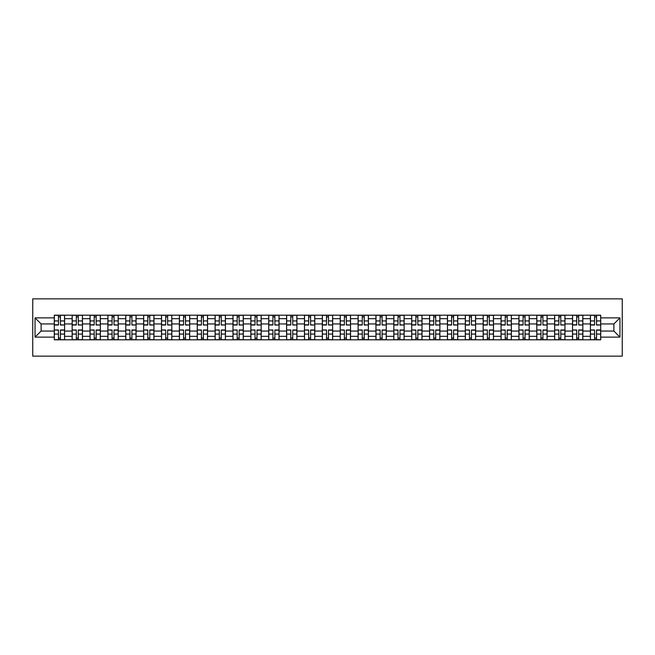 <?xml version="1.0" encoding="UTF-8"?>
<svg xmlns="http://www.w3.org/2000/svg" width="655" height="655" viewBox="0 0 655 655"><rect width="100%" height="100%" fill="white"/><g stroke="black" fill="none" stroke-linecap="round" stroke-linejoin="round"><path stroke-width="0.98" d="M32.75 356.14L622.25 356.14L622.25 298.86L32.75 298.86L32.75 356.14M72.156 339.814L72.156 318.682L64.599 318.682L64.599 339.814M64.599 318.682L64.599 315.186M72.156 318.682L72.156 315.186M82.465 315.186L82.465 339.814M90.03 339.814L90.03 315.186M100.338 315.186L100.338 339.814M107.895 339.814L107.895 315.186M118.211 315.186L118.211 339.814M125.768 339.814L125.768 315.186M136.076 315.186L136.076 339.814M143.642 339.814L143.642 315.186M153.95 315.186L153.95 339.814M161.507 339.814L161.507 315.186M171.823 315.186L171.823 339.814M179.38 339.814L179.38 315.186M189.688 315.186L189.688 339.814M197.253 339.814L197.253 315.186M207.561 315.186L207.561 339.814M215.118 339.814L215.118 315.186M225.435 315.186L225.435 339.814M232.992 339.814L232.992 315.186M243.3 315.186L243.3 339.814M250.865 339.814L250.865 315.186M261.173 315.186L261.173 339.814M268.73 339.814L268.73 315.186M279.046 315.186L279.046 339.814M286.603 339.814L286.603 315.186M296.911 315.186L296.911 339.814M304.477 339.814L304.477 315.186M314.785 315.186L314.785 339.814M322.342 339.814L322.342 315.186M332.658 315.186L332.658 339.814M340.215 339.814L340.215 315.186M350.523 315.186L350.523 339.814M358.089 339.814L358.089 315.186M368.397 315.186L368.397 339.814M375.954 339.814L375.954 315.186M386.27 315.186L386.27 339.814M393.827 339.814L393.827 315.186M404.135 315.186L404.135 339.814M411.7 339.814L411.7 315.186M422.008 315.186L422.008 339.814M429.565 339.814L429.565 315.186M439.882 315.186L439.882 339.814M447.439 339.814L447.439 315.186M457.747 315.186L457.747 339.814M465.312 339.814L465.312 315.186M475.62 315.186L475.62 339.814M483.177 339.814L483.177 315.186M493.493 315.186L493.493 339.814M501.05 339.814L501.05 315.186M511.358 315.186L511.358 339.814M518.924 339.814L518.924 315.186M529.232 315.186L529.232 339.814M536.789 339.814L536.789 315.186M547.105 315.186L547.105 339.814M554.662 339.814L554.662 315.186M564.97 315.186L564.97 339.814M572.535 339.814L572.535 315.186M582.844 315.186L582.844 339.814M590.401 339.814L590.401 315.186M590.401 331.053L582.844 331.053M572.535 331.053L564.97 331.053M554.662 331.053L547.105 331.053M536.789 331.053L529.232 331.053M518.924 331.053L511.358 331.053M501.05 331.053L493.493 331.053M483.177 331.053L475.62 331.053M465.312 331.053L457.747 331.053M447.439 331.053L439.882 331.053M429.565 331.053L422.008 331.053M411.7 331.053L404.135 331.053M393.827 331.053L386.27 331.053M375.954 331.053L368.397 331.053M358.089 331.053L350.523 331.053M340.215 331.053L332.658 331.053M322.342 331.053L314.785 331.053M304.477 331.053L296.911 331.053M286.603 331.053L279.046 331.053M268.73 331.053L261.173 331.053M250.865 331.053L243.3 331.053M232.992 331.053L225.435 331.053M215.118 331.053L207.561 331.053M197.253 331.053L189.688 331.053M179.38 331.053L171.823 331.053M161.507 331.053L153.95 331.053M143.642 331.053L136.076 331.053M125.768 331.053L118.211 331.053M107.895 331.053L100.338 331.053M90.03 331.053L82.465 331.053M72.156 331.053L64.599 331.053M590.401 323.947L582.844 323.947M572.535 323.947L564.97 323.947M554.662 323.947L547.105 323.947M536.789 323.947L529.232 323.947M518.924 323.947L511.358 323.947M501.05 323.947L493.493 323.947M483.177 323.947L475.62 323.947M465.312 323.947L457.747 323.947M447.439 323.947L439.882 323.947M429.565 323.947L422.008 323.947M411.7 323.947L404.135 323.947M393.827 323.947L386.27 323.947M375.954 323.947L368.397 323.947M358.089 323.947L350.523 323.947M340.215 323.947L332.658 323.947M322.342 323.947L314.785 323.947M304.477 323.947L296.911 323.947M286.603 323.947L279.046 323.947M268.73 323.947L261.173 323.947M250.865 323.947L243.3 323.947M232.992 323.947L225.435 323.947M215.118 323.947L207.561 323.947M197.253 323.947L189.688 323.947M179.38 323.947L171.823 323.947M161.507 323.947L153.95 323.947M143.642 323.947L136.076 323.947M125.768 323.947L118.211 323.947M107.895 323.947L100.338 323.947M90.03 323.947L82.465 323.947M72.156 323.947L64.599 323.947M41.109 331.053L54.283 331.053L54.283 323.947L41.109 323.947L41.109 331.053L35.042 337.12L35.042 317.88L54.283 317.88L54.283 323.947M600.717 323.947L600.717 331.053L613.891 331.053L613.891 323.947L600.717 323.947L600.717 315.186L54.283 315.186L54.283 317.88M600.717 317.88L619.957 317.88L619.957 337.12L600.717 337.12L600.717 331.053M54.283 331.053L54.283 339.814L600.717 339.814L600.717 337.12M54.283 337.12L35.042 337.12M60.416 338.095L58.467 338.095M58.467 316.905L60.416 316.905M78.289 338.095L76.34 338.095M76.34 316.905L78.289 316.905M96.154 338.095L94.205 338.095M94.205 316.905L96.154 316.905M114.027 338.095L112.079 338.095M112.079 316.905L114.027 316.905M131.901 338.095L129.952 338.095M129.952 316.905L131.901 316.905M149.766 338.095L147.817 338.095M147.817 316.905L149.766 316.905M167.639 338.095L165.69 338.095M165.69 316.905L167.639 316.905M185.512 338.095L183.564 338.095M183.564 316.905L185.512 316.905M203.377 338.095L201.429 338.095M201.429 316.905L203.377 316.905M221.251 338.095L219.302 338.095M219.302 316.905L221.251 316.905M239.124 338.095L237.175 338.095M237.175 316.905L239.124 316.905M256.989 338.095L255.041 338.095M255.041 316.905L256.989 316.905M274.863 338.095L272.914 338.095M272.914 316.905L274.863 316.905M292.736 338.095L290.787 338.095M290.787 316.905L292.736 316.905M310.601 338.095L308.652 338.095M308.652 316.905L310.601 316.905M328.474 338.095L326.526 338.095M326.526 316.905L328.474 316.905M346.348 338.095L344.399 338.095M344.399 316.905L346.348 316.905M364.213 338.095L362.264 338.095M362.264 316.905L364.213 316.905M382.086 338.095L380.137 338.095M380.137 316.905L382.086 316.905M399.959 338.095L398.011 338.095M398.011 316.905L399.959 316.905M417.825 338.095L415.876 338.095M415.876 316.905L417.825 316.905M435.698 338.095L433.749 338.095M433.749 316.905L435.698 316.905M453.571 338.095L451.623 338.095M451.623 316.905L453.571 316.905M471.436 338.095L469.488 338.095M469.488 316.905L471.436 316.905M489.31 338.095L487.361 338.095M487.361 316.905L489.31 316.905M507.183 338.095L505.234 338.095M505.234 316.905L507.183 316.905M525.048 338.095L523.099 338.095M523.099 316.905L525.048 316.905M542.921 338.095L540.973 338.095M540.973 316.905L542.921 316.905M560.795 338.095L558.846 338.095M558.846 316.905L560.795 316.905M578.66 338.095L576.711 338.095M576.711 316.905L578.66 316.905M596.533 338.095L594.584 338.095M594.584 316.905L596.533 316.905M35.042 317.88L41.109 323.947M613.891 331.053L619.957 337.12M613.891 323.947L619.957 317.88M60.416 324.798L64.542 325.036L60.416 325.036L60.416 315.301L64.542 315.301L62.25 315.301M64.542 324.798L64.542 315.301M58.467 316.791L60.416 316.791M56.633 315.301L54.34 315.301L54.34 325.036L58.467 325.036L58.467 315.301L56.805 315.301M54.34 315.301L60.416 315.301M58.467 330.202L54.34 329.964L58.467 329.964L58.467 339.699L54.34 339.699L56.633 339.699M54.34 330.202L54.34 339.699M60.416 338.209L58.467 338.209M62.25 339.699L64.542 339.699L64.542 329.964L60.416 329.964L60.416 339.699L62.078 339.699M64.542 339.699L58.467 339.699M78.289 324.798L82.407 325.036L78.289 325.036L78.289 315.301L82.407 315.301L80.115 315.301M82.407 324.798L82.407 315.301M76.34 316.791L78.289 316.791M74.506 315.301L72.214 315.301L72.214 325.036L76.34 325.036L76.34 315.301L74.678 315.301M72.214 315.301L78.289 315.301M96.154 324.798L100.281 325.036L96.154 325.036L96.154 315.301L100.281 315.301L97.988 315.301M100.281 324.798L100.281 315.301M94.205 316.791L96.154 316.791M92.38 315.301L90.087 315.301L90.087 325.036L94.205 325.036L94.205 315.301L92.552 315.301M90.087 315.301L96.154 315.301M76.34 330.202L72.214 329.964L76.34 329.964L76.34 339.699L72.214 339.699L74.506 339.699M72.214 330.202L72.214 339.699M78.289 338.209L76.34 338.209M80.115 339.699L82.407 339.699L82.407 329.964L78.289 329.964L78.289 339.699L79.943 339.699M82.407 339.699L76.34 339.699M94.205 330.202L90.087 329.964L94.205 329.964L94.205 339.699L90.087 339.699L92.38 339.699M90.087 330.202L90.087 339.699M96.154 338.209L94.205 338.209M97.988 339.699L100.281 339.699L100.281 329.964L96.154 329.964L96.154 339.699L97.816 339.699M100.281 339.699L94.205 339.699M114.027 324.798L118.154 325.036L114.027 325.036L114.027 315.301L118.154 315.301L115.861 315.301M118.154 324.798L118.154 315.301M112.079 316.791L114.027 316.791M110.245 315.301L107.952 315.301L107.952 325.036L112.079 325.036L112.079 315.301L110.417 315.301M107.952 315.301L114.027 315.301M131.901 324.798L136.019 325.036L131.901 325.036L131.901 315.301L136.019 315.301L133.726 315.301M136.019 324.798L136.019 315.301M129.952 316.791L131.901 316.791M128.118 315.301L125.826 315.301L125.826 325.036L129.952 325.036L129.952 315.301L128.29 315.301M125.826 315.301L131.901 315.301M149.766 324.798L153.892 325.036L149.766 325.036L149.766 315.301L153.892 315.301L151.6 315.301M153.892 324.798L153.892 315.301M147.817 316.791L149.766 316.791M145.991 315.301L143.699 315.301L143.699 325.036L147.817 325.036L147.817 315.301L146.163 315.301M143.699 315.301L149.766 315.301M112.079 330.202L107.952 329.964L112.079 329.964L112.079 339.699L107.952 339.699L110.245 339.699M107.952 330.202L107.952 339.699M114.027 338.209L112.079 338.209M115.861 339.699L118.154 339.699L118.154 329.964L114.027 329.964L114.027 339.699L115.689 339.699M118.154 339.699L112.079 339.699M129.952 330.202L125.826 329.964L129.952 329.964L129.952 339.699L125.826 339.699L128.118 339.699M125.826 330.202L125.826 339.699M131.901 338.209L129.952 338.209M133.726 339.699L136.019 339.699L136.019 329.964L131.901 329.964L131.901 339.699L133.554 339.699M136.019 339.699L129.952 339.699M147.817 330.202L143.699 329.964L147.817 329.964L147.817 339.699L143.699 339.699L145.991 339.699M143.699 330.202L143.699 339.699M149.766 338.209L147.817 338.209M151.6 339.699L153.892 339.699L153.892 329.964L149.766 329.964L149.766 339.699L151.428 339.699M153.892 339.699L147.817 339.699M167.639 324.798L171.766 325.036L167.639 325.036L167.639 315.301L171.766 315.301L169.473 315.301M171.766 324.798L171.766 315.301M165.69 316.791L167.639 316.791M163.856 315.301L161.564 315.301L161.564 325.036L165.69 325.036L165.69 315.301L164.028 315.301M161.564 315.301L167.639 315.301M165.69 330.202L161.564 329.964L165.69 329.964L165.69 339.699L161.564 339.699L163.856 339.699M161.564 330.202L161.564 339.699M167.639 338.209L165.69 338.209M169.473 339.699L171.766 339.699L171.766 329.964L167.639 329.964L167.639 339.699L169.301 339.699M171.766 339.699L165.69 339.699M185.512 324.798L189.631 325.036L185.512 325.036L185.512 315.301L189.631 315.301L187.338 315.301M189.631 324.798L189.631 315.301M183.564 316.791L185.512 316.791M181.73 315.301L179.437 315.301L179.437 325.036L183.564 325.036L183.564 315.301L181.902 315.301M179.437 315.301L185.512 315.301M183.564 330.202L179.437 329.964L183.564 329.964L183.564 339.699L179.437 339.699L181.73 339.699M179.437 330.202L179.437 339.699M185.512 338.209L183.564 338.209M187.338 339.699L189.631 339.699L189.631 329.964L185.512 329.964L185.512 339.699L187.166 339.699M189.631 339.699L183.564 339.699M203.377 324.798L207.504 325.036L203.377 325.036L203.377 315.301L207.504 315.301L205.211 315.301M207.504 324.798L207.504 315.301M201.429 316.791L203.377 316.791M199.603 315.301L197.311 315.301L197.311 325.036L201.429 325.036L201.429 315.301L199.775 315.301M197.311 315.301L203.377 315.301M201.429 330.202L197.311 329.964L201.429 329.964L201.429 339.699L197.311 339.699L199.603 339.699M197.311 330.202L197.311 339.699M203.377 338.209L201.429 338.209M205.211 339.699L207.504 339.699L207.504 329.964L203.377 329.964L203.377 339.699L205.04 339.699M207.504 339.699L201.429 339.699M221.251 324.798L225.377 325.036L221.251 325.036L221.251 315.301L225.377 315.301L223.085 315.301M225.377 324.798L225.377 315.301M219.302 316.791L221.251 316.791M217.468 315.301L215.176 315.301L215.176 325.036L219.302 325.036L219.302 315.301L217.64 315.301M215.176 315.301L221.251 315.301M219.302 330.202L215.176 329.964L219.302 329.964L219.302 339.699L215.176 339.699L217.468 339.699M215.176 330.202L215.176 339.699M221.251 338.209L219.302 338.209M223.085 339.699L225.377 339.699L225.377 329.964L221.251 329.964L221.251 339.699L222.913 339.699M225.377 339.699L219.302 339.699M239.124 324.798L243.242 325.036L239.124 325.036L239.124 315.301L243.242 315.301L240.95 315.301M243.242 324.798L243.242 315.301M237.175 316.791L239.124 316.791M235.341 315.301L233.049 315.301L233.049 325.036L237.175 325.036L237.175 315.301L235.513 315.301M233.049 315.301L239.124 315.301M256.989 324.798L261.116 325.036L256.989 325.036L256.989 315.301L261.116 315.301L258.823 315.301M261.116 324.798L261.116 315.301M255.041 316.791L256.989 316.791M253.215 315.301L250.922 315.301L250.922 325.036L255.041 325.036L255.041 315.301L253.387 315.301M250.922 315.301L256.989 315.301M274.863 324.798L278.989 325.036L274.863 325.036L274.863 315.301L278.989 315.301L276.697 315.301M278.989 324.798L278.989 315.301M272.914 316.791L274.863 316.791M271.08 315.301L268.787 315.301L268.787 325.036L272.914 325.036L272.914 315.301L271.252 315.301M268.787 315.301L274.863 315.301M292.736 324.798L296.854 325.036L292.736 325.036L292.736 315.301L296.854 315.301L294.562 315.301M296.854 324.798L296.854 315.301M290.787 316.791L292.736 316.791M288.953 315.301L286.661 315.301L286.661 325.036L290.787 325.036L290.787 315.301L289.125 315.301M286.661 315.301L292.736 315.301M310.601 324.798L314.727 325.036L310.601 325.036L310.601 315.301L314.727 315.301L312.435 315.301M314.727 324.798L314.727 315.301M308.652 316.791L310.601 316.791M306.827 315.301L304.534 315.301L304.534 325.036L308.652 325.036L308.652 315.301L306.998 315.301M304.534 315.301L310.601 315.301M328.474 324.798L332.601 325.036L328.474 325.036L328.474 315.301L332.601 315.301L330.308 315.301M332.601 324.798L332.601 315.301M326.526 316.791L328.474 316.791M324.692 315.301L322.399 315.301L322.399 325.036L326.526 325.036L326.526 315.301L324.864 315.301M322.399 315.301L328.474 315.301M237.175 330.202L233.049 329.964L237.175 329.964L237.175 339.699L233.049 339.699L235.341 339.699M233.049 330.202L233.049 339.699M239.124 338.209L237.175 338.209M240.95 339.699L243.242 339.699L243.242 329.964L239.124 329.964L239.124 339.699L240.778 339.699M243.242 339.699L237.175 339.699M255.041 330.202L250.922 329.964L255.041 329.964L255.041 339.699L250.922 339.699L253.215 339.699M250.922 330.202L250.922 339.699M256.989 338.209L255.041 338.209M258.823 339.699L261.116 339.699L261.116 329.964L256.989 329.964L256.989 339.699L258.651 339.699M261.116 339.699L255.041 339.699M272.914 330.202L268.787 329.964L272.914 329.964L272.914 339.699L268.787 339.699L271.08 339.699M268.787 330.202L268.787 339.699M274.863 338.209L272.914 338.209M276.697 339.699L278.989 339.699L278.989 329.964L274.863 329.964L274.863 339.699L276.525 339.699M278.989 339.699L272.914 339.699M290.787 330.202L286.661 329.964L290.787 329.964L290.787 339.699L286.661 339.699L288.953 339.699M286.661 330.202L286.661 339.699M292.736 338.209L290.787 338.209M294.562 339.699L296.854 339.699L296.854 329.964L292.736 329.964L292.736 339.699L294.39 339.699M296.854 339.699L290.787 339.699M308.652 330.202L304.534 329.964L308.652 329.964L308.652 339.699L304.534 339.699L306.827 339.699M304.534 330.202L304.534 339.699M310.601 338.209L308.652 338.209M312.435 339.699L314.727 339.699L314.727 329.964L310.601 329.964L310.601 339.699L312.263 339.699M314.727 339.699L308.652 339.699M326.526 330.202L322.399 329.964L326.526 329.964L326.526 339.699L322.399 339.699L324.692 339.699M322.399 330.202L322.399 339.699M328.474 338.209L326.526 338.209M330.308 339.699L332.601 339.699L332.601 329.964L328.474 329.964L328.474 339.699L330.136 339.699M332.601 339.699L326.526 339.699M346.348 324.798L350.466 325.036L346.348 325.036L346.348 315.301L350.466 315.301L348.173 315.301M350.466 324.798L350.466 315.301M344.399 316.791L346.348 316.791M342.565 315.301L340.273 315.301L340.273 325.036L344.399 325.036L344.399 315.301L342.737 315.301M340.273 315.301L346.348 315.301M344.399 330.202L340.273 329.964L344.399 329.964L344.399 339.699L340.273 339.699L342.565 339.699M340.273 330.202L340.273 339.699M346.348 338.209L344.399 338.209M348.173 339.699L350.466 339.699L350.466 329.964L346.348 329.964L346.348 339.699L348.002 339.699M350.466 339.699L344.399 339.699M364.213 324.798L368.339 325.036L364.213 325.036L364.213 315.301L368.339 315.301L366.047 315.301M368.339 324.798L368.339 315.301M362.264 316.791L364.213 316.791M360.438 315.301L358.146 315.301L358.146 325.036L362.264 325.036L362.264 315.301L360.61 315.301M358.146 315.301L364.213 315.301M362.264 330.202L358.146 329.964L362.264 329.964L362.264 339.699L358.146 339.699L360.438 339.699M358.146 330.202L358.146 339.699M364.213 338.209L362.264 338.209M366.047 339.699L368.339 339.699L368.339 329.964L364.213 329.964L364.213 339.699L365.875 339.699M368.339 339.699L362.264 339.699M382.086 324.798L386.213 325.036L382.086 325.036L382.086 315.301L386.213 315.301L383.92 315.301M386.213 324.798L386.213 315.301M380.137 316.791L382.086 316.791M378.303 315.301L376.011 315.301L376.011 325.036L380.137 325.036L380.137 315.301L378.475 315.301M376.011 315.301L382.086 315.301M380.137 330.202L376.011 329.964L380.137 329.964L380.137 339.699L376.011 339.699L378.303 339.699M376.011 330.202L376.011 339.699M382.086 338.209L380.137 338.209M383.92 339.699L386.213 339.699L386.213 329.964L382.086 329.964L382.086 339.699L383.748 339.699M386.213 339.699L380.137 339.699M399.959 324.798L404.078 325.036L399.959 325.036L399.959 315.301L404.078 315.301L401.785 315.301M404.078 324.798L404.078 315.301M398.011 316.791L399.959 316.791M396.177 315.301L393.884 315.301L393.884 325.036L398.011 325.036L398.011 315.301L396.349 315.301M393.884 315.301L399.959 315.301M398.011 330.202L393.884 329.964L398.011 329.964L398.011 339.699L393.884 339.699L396.177 339.699M393.884 330.202L393.884 339.699M399.959 338.209L398.011 338.209M401.785 339.699L404.078 339.699L404.078 329.964L399.959 329.964L399.959 339.699L401.613 339.699M404.078 339.699L398.011 339.699M417.825 324.798L421.951 325.036L417.825 325.036L417.825 315.301L421.951 315.301L419.658 315.301M421.951 324.798L421.951 315.301M415.876 316.791L417.825 316.791M414.05 315.301L411.758 315.301L411.758 325.036L415.876 325.036L415.876 315.301L414.222 315.301M411.758 315.301L417.825 315.301M415.876 330.202L411.758 329.964L415.876 329.964L415.876 339.699L411.758 339.699L414.05 339.699M411.758 330.202L411.758 339.699M417.825 338.209L415.876 338.209M419.658 339.699L421.951 339.699L421.951 329.964L417.825 329.964L417.825 339.699L419.487 339.699M421.951 339.699L415.876 339.699M435.698 324.798L439.824 325.036L435.698 325.036L435.698 315.301L439.824 315.301L437.532 315.301M439.824 324.798L439.824 315.301M433.749 316.791L435.698 316.791M431.915 315.301L429.623 315.301L429.623 325.036L433.749 325.036L433.749 315.301L432.087 315.301M429.623 315.301L435.698 315.301M433.749 330.202L429.623 329.964L433.749 329.964L433.749 339.699L429.623 339.699L431.915 339.699M429.623 330.202L429.623 339.699M435.698 338.209L433.749 338.209M437.532 339.699L439.824 339.699L439.824 329.964L435.698 329.964L435.698 339.699L437.36 339.699M439.824 339.699L433.749 339.699M453.571 324.798L457.689 325.036L453.571 325.036L453.571 315.301L457.689 315.301L455.397 315.301M457.689 324.798L457.689 315.301M451.623 316.791L453.571 316.791M449.788 315.301L447.496 315.301L447.496 325.036L451.623 325.036L451.623 315.301L449.96 315.301M447.496 315.301L453.571 315.301M451.623 330.202L447.496 329.964L451.623 329.964L451.623 339.699L447.496 339.699L449.788 339.699M447.496 330.202L447.496 339.699M453.571 338.209L451.623 338.209M455.397 339.699L457.689 339.699L457.689 329.964L453.571 329.964L453.571 339.699L455.225 339.699M457.689 339.699L451.623 339.699M471.436 324.798L475.563 325.036L471.436 325.036L471.436 315.301L475.563 315.301L473.27 315.301M475.563 324.798L475.563 315.301M469.488 316.791L471.436 316.791M467.662 315.301L465.369 315.301L465.369 325.036L469.488 325.036L469.488 315.301L467.834 315.301M465.369 315.301L471.436 315.301M469.488 330.202L465.369 329.964L469.488 329.964L469.488 339.699L465.369 339.699L467.662 339.699M465.369 330.202L465.369 339.699M471.436 338.209L469.488 338.209M473.27 339.699L475.563 339.699L475.563 329.964L471.436 329.964L471.436 339.699L473.098 339.699M475.563 339.699L469.488 339.699M489.31 324.798L493.436 325.036L489.31 325.036L489.31 315.301L493.436 315.301L491.144 315.301M493.436 324.798L493.436 315.301M487.361 316.791L489.31 316.791M485.527 315.301L483.234 315.301L483.234 325.036L487.361 325.036L487.361 315.301L485.699 315.301M483.234 315.301L489.31 315.301M487.361 330.202L483.234 329.964L487.361 329.964L487.361 339.699L483.234 339.699L485.527 339.699M483.234 330.202L483.234 339.699M489.31 338.209L487.361 338.209M491.144 339.699L493.436 339.699L493.436 329.964L489.31 329.964L489.31 339.699L490.972 339.699M493.436 339.699L487.361 339.699M507.183 324.798L511.301 325.036L507.183 325.036L507.183 315.301L511.301 315.301L509.009 315.301M511.301 324.798L511.301 315.301M505.234 316.791L507.183 316.791M503.4 315.301L501.108 315.301L501.108 325.036L505.234 325.036L505.234 315.301L503.572 315.301M501.108 315.301L507.183 315.301M505.234 330.202L501.108 329.964L505.234 329.964L505.234 339.699L501.108 339.699L503.4 339.699M501.108 330.202L501.108 339.699M507.183 338.209L505.234 338.209M509.009 339.699L511.301 339.699L511.301 329.964L507.183 329.964L507.183 339.699L508.837 339.699M511.301 339.699L505.234 339.699M525.048 324.798L529.175 325.036L525.048 325.036L525.048 315.301L529.175 315.301L526.882 315.301M529.175 324.798L529.175 315.301M523.099 316.791L525.048 316.791M521.274 315.301L518.981 315.301L518.981 325.036L523.099 325.036L523.099 315.301L521.446 315.301M518.981 315.301L525.048 315.301M523.099 330.202L518.981 329.964L523.099 329.964L523.099 339.699L518.981 339.699L521.274 339.699M518.981 330.202L518.981 339.699M525.048 338.209L523.099 338.209M526.882 339.699L529.175 339.699L529.175 329.964L525.048 329.964L525.048 339.699L526.71 339.699M529.175 339.699L523.099 339.699M542.921 324.798L547.048 325.036L542.921 325.036L542.921 315.301L547.048 315.301L544.755 315.301M547.048 324.798L547.048 315.301M540.973 316.791L542.921 316.791M539.139 315.301L536.846 315.301L536.846 325.036L540.973 325.036L540.973 315.301L539.311 315.301M536.846 315.301L542.921 315.301M540.973 330.202L536.846 329.964L540.973 329.964L540.973 339.699L536.846 339.699L539.139 339.699M536.846 330.202L536.846 339.699M542.921 338.209L540.973 338.209M544.755 339.699L547.048 339.699L547.048 329.964L542.921 329.964L542.921 339.699L544.583 339.699M547.048 339.699L540.973 339.699M560.795 324.798L564.913 325.036L560.795 325.036L560.795 315.301L564.913 315.301L562.62 315.301M564.913 324.798L564.913 315.301M558.846 316.791L560.795 316.791M557.012 315.301L554.719 315.301L554.719 325.036L558.846 325.036L558.846 315.301L557.184 315.301M554.719 315.301L560.795 315.301M558.846 330.202L554.719 329.964L558.846 329.964L558.846 339.699L554.719 339.699L557.012 339.699M554.719 330.202L554.719 339.699M560.795 338.209L558.846 338.209M562.62 339.699L564.913 339.699L564.913 329.964L560.795 329.964L560.795 339.699L562.448 339.699M564.913 339.699L558.846 339.699M578.66 324.798L582.786 325.036L578.66 325.036L578.66 315.301L582.786 315.301L580.494 315.301M582.786 324.798L582.786 315.301M576.711 316.791L578.66 316.791M574.885 315.301L572.593 315.301L572.593 325.036L576.711 325.036L576.711 315.301L575.057 315.301M572.593 315.301L578.66 315.301M576.711 330.202L572.593 329.964L576.711 329.964L576.711 339.699L572.593 339.699L574.885 339.699M572.593 330.202L572.593 339.699M578.66 338.209L576.711 338.209M580.494 339.699L582.786 339.699L582.786 329.964L578.66 329.964L578.66 339.699L580.322 339.699M582.786 339.699L576.711 339.699M596.533 324.798L600.66 325.036L596.533 325.036L596.533 315.301L600.66 315.301L598.367 315.301M600.66 324.798L600.66 315.301M594.584 316.791L596.533 316.791M592.75 315.301L590.458 315.301L590.458 325.036L594.584 325.036L594.584 315.301L592.922 315.301M590.458 315.301L596.533 315.301M594.584 330.202L590.458 329.964L594.584 329.964L594.584 339.699L590.458 339.699L592.75 339.699M590.458 330.202L590.458 339.699M596.533 338.209L594.584 338.209M598.367 339.699L600.66 339.699L600.66 329.964L596.533 329.964L596.533 339.699L598.195 339.699M600.66 339.699L594.584 339.699M572.535 318.682L564.97 318.682M554.662 318.682L547.105 318.682M536.789 318.682L529.232 318.682M518.924 318.682L511.358 318.682M501.05 318.682L493.493 318.682M483.177 318.682L475.62 318.682M465.312 318.682L457.747 318.682M447.439 318.682L439.882 318.682M429.565 318.682L422.008 318.682M411.7 318.682L404.135 318.682M393.827 318.682L386.27 318.682M375.954 318.682L368.397 318.682M358.089 318.682L350.523 318.682M340.215 318.682L332.658 318.682M322.342 318.682L314.785 318.682M304.477 318.682L296.911 318.682M286.603 318.682L279.046 318.682M268.73 318.682L261.173 318.682M250.865 318.682L243.3 318.682M232.992 318.682L225.435 318.682M215.118 318.682L207.561 318.682M197.253 318.682L189.688 318.682M179.38 318.682L171.823 318.682M161.507 318.682L153.95 318.682M143.642 318.682L136.076 318.682M125.768 318.682L118.211 318.682M107.895 318.682L100.338 318.682M90.03 318.682L82.465 318.682M590.401 318.682L582.844 318.682M572.535 336.318L564.97 336.318M554.662 336.318L547.105 336.318M536.789 336.318L529.232 336.318M518.924 336.318L511.358 336.318M501.05 336.318L493.493 336.318M483.177 336.318L475.62 336.318M465.312 336.318L457.747 336.318M447.439 336.318L439.882 336.318M429.565 336.318L422.008 336.318M411.7 336.318L404.135 336.318M393.827 336.318L386.27 336.318M375.954 336.318L368.397 336.318M358.089 336.318L350.523 336.318M340.215 336.318L332.658 336.318M322.342 336.318L314.785 336.318M304.477 336.318L296.911 336.318M286.603 336.318L279.046 336.318M268.73 336.318L261.173 336.318M250.865 336.318L243.3 336.318M232.992 336.318L225.435 336.318M215.118 336.318L207.561 336.318M197.253 336.318L189.688 336.318M179.38 336.318L171.823 336.318M161.507 336.318L153.95 336.318M143.642 336.318L136.076 336.318M125.768 336.318L118.211 336.318M107.895 336.318L100.338 336.318M90.03 336.318L82.465 336.318M72.156 336.318L64.599 336.318M590.401 336.318L582.844 336.318M60.416 320.925L64.542 320.925M54.34 324.798L58.467 324.798M54.34 320.925L58.467 320.925M58.467 334.075L54.34 334.075M64.542 330.202L60.416 330.202M64.542 334.075L60.416 334.075M78.289 320.925L82.407 320.925M72.214 324.798L76.34 324.798M72.214 320.925L76.34 320.925M96.154 320.925L100.281 320.925M90.087 324.798L94.205 324.798M90.087 320.925L94.205 320.925M76.34 334.075L72.214 334.075M82.407 330.202L78.289 330.202M82.407 334.075L78.289 334.075M94.205 334.075L90.087 334.075M100.281 330.202L96.154 330.202M100.281 334.075L96.154 334.075M114.027 320.925L118.154 320.925M107.952 324.798L112.079 324.798M107.952 320.925L112.079 320.925M131.901 320.925L136.019 320.925M125.826 324.798L129.952 324.798M125.826 320.925L129.952 320.925M149.766 320.925L153.892 320.925M143.699 324.798L147.817 324.798M143.699 320.925L147.817 320.925M112.079 334.075L107.952 334.075M118.154 330.202L114.027 330.202M118.154 334.075L114.027 334.075M129.952 334.075L125.826 334.075M136.019 330.202L131.901 330.202M136.019 334.075L131.901 334.075M147.817 334.075L143.699 334.075M153.892 330.202L149.766 330.202M153.892 334.075L149.766 334.075M167.639 320.925L171.766 320.925M161.564 324.798L165.69 324.798M161.564 320.925L165.69 320.925M165.69 334.075L161.564 334.075M171.766 330.202L167.639 330.202M171.766 334.075L167.639 334.075M185.512 320.925L189.631 320.925M179.437 324.798L183.564 324.798M179.437 320.925L183.564 320.925M183.564 334.075L179.437 334.075M189.631 330.202L185.512 330.202M189.631 334.075L185.512 334.075M203.377 320.925L207.504 320.925M197.311 324.798L201.429 324.798M197.311 320.925L201.429 320.925M201.429 334.075L197.311 334.075M207.504 330.202L203.377 330.202M207.504 334.075L203.377 334.075M221.251 320.925L225.377 320.925M215.176 324.798L219.302 324.798M215.176 320.925L219.302 320.925M219.302 334.075L215.176 334.075M225.377 330.202L221.251 330.202M225.377 334.075L221.251 334.075M239.124 320.925L243.242 320.925M233.049 324.798L237.175 324.798M233.049 320.925L237.175 320.925M256.989 320.925L261.116 320.925M250.922 324.798L255.041 324.798M250.922 320.925L255.041 320.925M274.863 320.925L278.989 320.925M268.787 324.798L272.914 324.798M268.787 320.925L272.914 320.925M292.736 320.925L296.854 320.925M286.661 324.798L290.787 324.798M286.661 320.925L290.787 320.925M310.601 320.925L314.727 320.925M304.534 324.798L308.652 324.798M304.534 320.925L308.652 320.925M328.474 320.925L332.601 320.925M322.399 324.798L326.526 324.798M322.399 320.925L326.526 320.925M237.175 334.075L233.049 334.075M243.242 330.202L239.124 330.202M243.242 334.075L239.124 334.075M255.041 334.075L250.922 334.075M261.116 330.202L256.989 330.202M261.116 334.075L256.989 334.075M272.914 334.075L268.787 334.075M278.989 330.202L274.863 330.202M278.989 334.075L274.863 334.075M290.787 334.075L286.661 334.075M296.854 330.202L292.736 330.202M296.854 334.075L292.736 334.075M308.652 334.075L304.534 334.075M314.727 330.202L310.601 330.202M314.727 334.075L310.601 334.075M326.526 334.075L322.399 334.075M332.601 330.202L328.474 330.202M332.601 334.075L328.474 334.075M346.348 320.925L350.466 320.925M340.273 324.798L344.399 324.798M340.273 320.925L344.399 320.925M344.399 334.075L340.273 334.075M350.466 330.202L346.348 330.202M350.466 334.075L346.348 334.075M364.213 320.925L368.339 320.925M358.146 324.798L362.264 324.798M358.146 320.925L362.264 320.925M362.264 334.075L358.146 334.075M368.339 330.202L364.213 330.202M368.339 334.075L364.213 334.075M382.086 320.925L386.213 320.925M376.011 324.798L380.137 324.798M376.011 320.925L380.137 320.925M380.137 334.075L376.011 334.075M386.213 330.202L382.086 330.202M386.213 334.075L382.086 334.075M399.959 320.925L404.078 320.925M393.884 324.798L398.011 324.798M393.884 320.925L398.011 320.925M398.011 334.075L393.884 334.075M404.078 330.202L399.959 330.202M404.078 334.075L399.959 334.075M417.825 320.925L421.951 320.925M411.758 324.798L415.876 324.798M411.758 320.925L415.876 320.925M415.876 334.075L411.758 334.075M421.951 330.202L417.825 330.202M421.951 334.075L417.825 334.075M435.698 320.925L439.824 320.925M429.623 324.798L433.749 324.798M429.623 320.925L433.749 320.925M433.749 334.075L429.623 334.075M439.824 330.202L435.698 330.202M439.824 334.075L435.698 334.075M453.571 320.925L457.689 320.925M447.496 324.798L451.623 324.798M447.496 320.925L451.623 320.925M451.623 334.075L447.496 334.075M457.689 330.202L453.571 330.202M457.689 334.075L453.571 334.075M471.436 320.925L475.563 320.925M465.369 324.798L469.488 324.798M465.369 320.925L469.488 320.925M469.488 334.075L465.369 334.075M475.563 330.202L471.436 330.202M475.563 334.075L471.436 334.075M489.31 320.925L493.436 320.925M483.234 324.798L487.361 324.798M483.234 320.925L487.361 320.925M487.361 334.075L483.234 334.075M493.436 330.202L489.31 330.202M493.436 334.075L489.31 334.075M507.183 320.925L511.301 320.925M501.108 324.798L505.234 324.798M501.108 320.925L505.234 320.925M505.234 334.075L501.108 334.075M511.301 330.202L507.183 330.202M511.301 334.075L507.183 334.075M525.048 320.925L529.175 320.925M518.981 324.798L523.099 324.798M518.981 320.925L523.099 320.925M523.099 334.075L518.981 334.075M529.175 330.202L525.048 330.202M529.175 334.075L525.048 334.075M542.921 320.925L547.048 320.925M536.846 324.798L540.973 324.798M536.846 320.925L540.973 320.925M540.973 334.075L536.846 334.075M547.048 330.202L542.921 330.202M547.048 334.075L542.921 334.075M560.795 320.925L564.913 320.925M554.719 324.798L558.846 324.798M554.719 320.925L558.846 320.925M558.846 334.075L554.719 334.075M564.913 330.202L560.795 330.202M564.913 334.075L560.795 334.075M578.66 320.925L582.786 320.925M572.593 324.798L576.711 324.798M572.593 320.925L576.711 320.925M576.711 334.075L572.593 334.075M582.786 330.202L578.66 330.202M582.786 334.075L578.66 334.075M596.533 320.925L600.66 320.925M590.458 324.798L594.584 324.798M590.458 320.925L594.584 320.925M594.584 334.075L590.458 334.075M600.66 330.202L596.533 330.202M600.66 334.075L596.533 334.075"/></g></svg>
